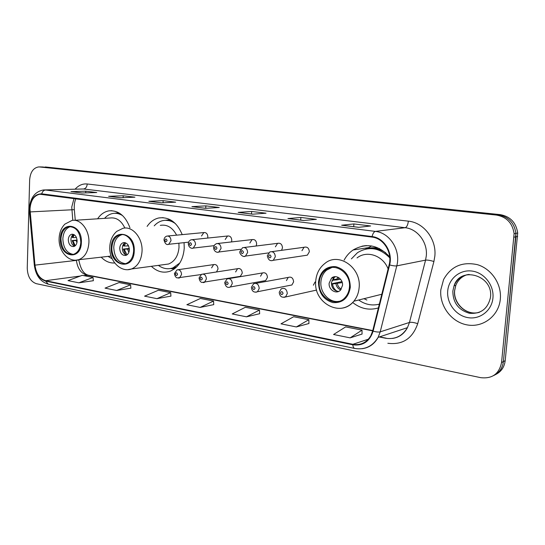 <?xml version="1.0" encoding="UTF-8"?>
<svg xmlns="http://www.w3.org/2000/svg" width="545" height="545" viewBox="0 0 545 545"><rect width="100%" height="100%" fill="white"/><g stroke="black" fill="none" stroke-linecap="round" stroke-linejoin="round"><path stroke-width="0.82" d="M352.697 302.509C360.64 308.797 369.21 310.602 378.4 307.925M151.36 266.314C157.185 271.798 163.473 273.413 170.224 271.172C178.522 267.527 183.195 259.911 184.237 248.322L184.067 242.648M101.193 257.172C105.246 261.341 109.749 263.276 114.709 262.983M203.094 274.046L239.044 268.467L237.593 268.692L235.61 271.969M216.522 271.962L218.02 268.978C217.714 265.64 216.249 264.182 213.633 264.604L211.603 267.888M238.819 276.601L240.359 276.342L242.266 273.099C241.925 269.611 240.365 268.14 237.593 268.692M263.78 280.927L265.626 280.593L267.452 277.385C267.057 273.719 265.388 272.241 262.438 272.956L260.537 276.213M289.688 285.416L291.922 284.974L293.626 281.84C293.162 277.964 291.364 276.485 288.223 277.419L286.438 280.614M316.591 290.069L283.891 297.345M305.166 255.489L307.353 255.162L309.342 251.783C308.954 248.023 307.189 246.517 304.062 247.267L301.964 250.707M281.561 250.332L282.48 247.852C282.153 244.296 280.525 242.797 277.596 243.343L275.389 246.817M207.652 238.07L207.849 236.932C207.618 233.825 206.283 232.368 203.83 232.565L201.521 236.005M231.462 241.939L231.795 240.44C231.536 237.204 230.119 235.726 227.524 236.012L225.221 239.473M256.102 246.013L256.654 244.078C256.368 240.692 254.849 239.201 252.097 239.596L249.828 243.077M182.228 234.623C176.968 222.203 169.161 216.651 158.799 217.959C154.085 219.029 150.188 221.849 147.123 226.407M389.702 256.872C378.332 244.821 366.138 242.532 353.099 249.998C349.359 252.567 346.368 255.939 344.127 260.115M129.948 227.776C125.405 215.738 118.374 210.104 108.857 210.867C104.34 211.705 100.593 214.349 97.63 218.804M315.691 281.724L314.99 282.106L313.368 285.199M495.344 374.674C501.046 371.935 504.329 367.276 505.195 360.695L517.696 233.035C516.129 222.585 510.284 216.454 500.167 214.621L42.115 166.934M39.642 166.961L38.62 166.934C33.279 167.867 30.288 172.2 29.648 179.939L27.25 268.106C27.577 276.444 30.595 281.636 36.304 283.673L480.71 377.665C492.23 378.959 499.179 373.904 501.557 362.507L514.105 233.662C512.525 223.116 506.639 216.924 496.447 215.071L39.642 166.961L498.321 214.846L45.317 166.961M514.064 237.157L515.863 236.823L515.911 233.349C514.337 222.851 508.471 216.685 498.321 214.846C508.471 216.685 514.337 222.851 515.911 233.349L503.382 361.594L515.863 236.823L517.648 236.496M493.498 375.641C499.22 372.889 502.517 368.209 503.382 361.594C502.517 368.209 499.22 372.889 493.498 375.641M440.823 289.797C439.29 305.806 451.328 322.136 467.126 324.902C482.897 327.906 498.764 316.011 500.31 299.246L500.426 297.611C501.162 283.087 490.97 268.678 477.42 264.672C462.262 261.402 450.981 266.348 443.596 279.517L440.823 289.797C439.29 305.806 451.328 322.136 467.126 324.902C482.897 327.906 498.764 316.011 500.31 299.246L500.426 297.611C501.162 283.087 490.97 268.678 477.42 264.672C462.262 261.402 450.981 266.348 443.596 279.517L440.823 289.797M29.995 209.076C30.649 200.54 33.913 195.594 39.778 194.224L372.044 237.102C383.585 238.199 392.536 252.526 389.137 264.788L372.671 330.965L370.791 335.802C366.547 342.71 360.572 345.537 352.86 344.297L45.657 280.689C39.73 278.822 36.168 273.638 34.969 265.136L29.995 209.076M29.723 209.035L34.696 265.149C35.916 273.863 39.567 279.176 45.644 281.091L352.819 344.808C362.916 346.095 369.687 341.545 373.127 331.142L389.614 264.952C393.102 252.376 383.918 237.695 372.085 236.564L41.727 193.829C34.662 193.952 30.656 199.02 29.723 209.035M358.603 227.333L370.62 225.977L353.896 223.941L341.647 225.228L358.603 227.333M342.076 225.262L341.647 225.228M353.691 226.693L353.896 223.941M303.606 220.507L316.359 219.349L300.867 217.462L287.923 218.565L303.606 220.507M288.38 218.6L287.923 218.565M300.69 220.119L300.867 217.462M252.696 214.192L266.042 213.204L251.661 211.453L238.158 212.387L252.696 214.192M238.628 212.427L238.158 212.387M251.504 214.015L251.661 211.453M82.016 193.005L96.765 192.535L85.79 191.193L70.979 191.636L82.016 193.005M71.497 191.683L70.979 191.636M85.729 192.889L85.79 191.193M120.404 197.774L134.922 197.195L123.218 195.764L108.618 196.309L120.404 197.774M109.136 196.357L108.618 196.309M123.136 197.665L123.218 195.764M161.449 202.863L175.66 202.168L163.153 200.642L148.839 201.303L161.449 202.863M149.344 201.343L148.839 201.303M163.05 202.788L163.153 200.642M205.438 208.326L219.267 207.495L205.867 205.86L191.915 206.65L205.438 208.326M192.405 206.691L191.915 206.65M205.738 208.306L205.867 205.86M296.351 326.952L308.838 319.704L293.653 316.734L280.995 323.832L296.351 326.952L308.933 323.519M350.156 337.866L362.016 330.12L345.639 326.911L333.574 334.501L350.156 337.866L362.044 334.065M156.96 298.667L170.687 292.658L158.384 290.247L144.575 296.153L156.96 298.667L170.919 296.119M116.63 290.485L130.602 284.81L119.083 282.555L105.042 288.128L116.63 290.485L130.875 288.162M78.868 282.821L93.038 277.453L82.227 275.334L68.009 280.614L78.868 282.821L93.338 280.709M246.49 316.829L259.481 310.044L245.359 307.278L232.231 313.94L246.49 316.829L259.631 313.729M200.144 307.428L213.545 301.051L200.376 298.469L186.874 304.737L200.144 307.428L213.742 304.621M213.545 301.051L213.742 304.675M170.687 292.658L170.926 296.167M130.602 284.81L130.875 288.216M93.038 277.453L93.345 280.764M259.481 310.044L259.631 313.784M308.838 319.704L308.933 323.58M362.016 330.12L362.044 334.126M60.938 238.948C61.735 249.576 65.897 254.713 73.439 254.365C77.853 252.785 80.306 248.752 80.81 242.273C80.081 231.897 76.068 226.7 68.765 226.693C64.058 228.11 61.449 232.197 60.938 238.948M70.618 226.563C65.945 228.008 63.356 232.081 62.845 238.785C63.281 247.934 66.756 253.139 73.268 254.406M120.193 213.66L115.111 213.279M122.659 215.67C119.478 213.647 116.214 212.911 112.863 213.463C109.709 214.042 106.943 215.67 104.565 218.354M124.86 228.048C121.29 220.63 116.398 217.271 110.179 217.986L74.318 220.323M108.073 256.388L112.168 258.793M68.295 239.691C68.636 244.378 70.469 246.66 73.786 246.551C75.782 245.87 76.893 244.071 77.118 241.162C76.791 236.53 74.985 234.234 71.715 234.275C69.658 234.922 68.52 236.734 68.295 239.691M73.486 234.391C71.94 235.358 71.088 237.048 70.945 239.459C71.027 242.879 72.247 245.134 74.611 246.211M74.188 234.725L73.016 237.6L72.274 237.477L73.33 234.486M73.016 237.6L76.463 237.531M74.44 246.149L72.172 240.529L77.09 240.093M75.237 245.761L72.914 240.652L72.172 240.529M77.118 240.549L72.914 240.652M111.889 247.471C111.255 257.185 119.123 266.185 126.093 263.487C130.582 261.634 133.089 257.506 133.614 251.102C134.254 241.599 126.787 232.77 120.023 234.841C115.152 236.503 112.44 240.713 111.889 247.471M122.243 234.595L121.889 234.677C117.018 236.339 114.314 240.536 113.762 247.273C114.232 257.063 118.115 262.533 125.425 263.685M172.281 220.977L165.619 220.296M175.565 223.75C171.484 220.759 167.22 219.717 162.792 220.623C159.528 221.365 156.674 223.103 154.228 225.841M163.902 264.638L168.603 264.005C174.775 261.423 178.242 255.857 179.012 247.321L178.883 243.199M176.621 235.154C172.527 227.517 167.09 224.247 160.312 225.358M158.391 265.374C163.071 268.746 167.921 269.584 172.942 267.888L179.809 263.017M170.837 268.481L174.591 267.656L177.2 266.416M119.709 248.268C120.111 253.343 122.189 255.721 125.943 255.401C127.98 254.604 129.124 252.757 129.356 249.876C128.974 244.869 126.944 242.471 123.252 242.695C121.133 243.458 119.955 245.318 119.709 248.268M125.18 242.695C123.449 243.676 122.489 245.441 122.305 247.995C122.4 251.736 123.81 254.12 126.535 255.155M125.697 242.879L124.287 246.02L123.477 245.884L124.396 243.206M124.287 246.02L128.579 245.89M125.663 254.822L123.347 249.072L129.301 248.438M127.005 254.869L124.158 249.208L123.347 249.072M129.349 248.99L124.158 249.208M319.302 282.147C317.517 297.359 336.292 308.524 345.401 297.202C347.764 294.464 349.113 291.125 349.447 287.188C351.089 272.841 334.521 261.736 325.045 270.409C321.639 273.317 319.724 277.235 319.302 282.147M331.912 267.479L326.653 270.116C323.253 273.018 321.339 276.921 320.916 281.826C319.826 292.713 329.636 303.299 339.201 301.283M385.737 252.764C380.022 248.976 374.02 247.634 367.725 248.731M389.777 257.853C379.565 247.641 368.802 245.918 357.486 252.689L351.389 258.882M388.108 268.937C383.108 255.53 366.894 250.046 357.036 257.921M358.678 300.009C365.15 304.601 372.037 305.977 379.347 304.137M329.146 283.196C328.376 289.838 336.422 294.777 340.523 290.097L342.519 285.43C343.268 278.965 335.652 274.033 331.476 278.188L329.146 283.196M335.42 276.669L333.704 277.752L331.374 282.739C331.578 287.978 333.99 290.88 338.609 291.446M376.397 295.601L369.605 297.291M379.238 304.56L378.707 304.457M366.88 300.043L363.985 298.687M367.017 248.445L371.649 245.972M336.612 279.088L332.934 279.83M332.443 277.998L332.852 277.262M334.787 276.697L332.797 280.266L332.007 280.137M332.797 280.266L340.618 279.306M332.307 287.344L331.408 283.809L341.953 281.615M337.294 291.33C334.603 289.763 333.015 287.317 332.525 283.993L331.408 283.809M342.267 282.589L332.525 283.993M500.167 214.621L496.447 215.071M505.195 360.695L501.557 362.507M74.031 198.434L71.756 207.032L72.792 220.357M75.162 189.129C78.63 185.273 82.656 183.563 87.241 183.985L408.355 221.154C407.878 224.942 406.802 227.129 405.119 227.708L83.542 188.979L44.874 189.946M408.355 221.154C423.731 222.51 436.674 239.303 434.842 256.116L433.909 261.505L417.708 323.689C412.531 338.588 402.578 345.114 387.849 343.268M389.614 264.952C392.788 265.783 395.18 266.089 396.78 265.865L425.563 260.128L426.306 255.809C427.75 242.341 417.45 228.866 405.119 227.708L375.43 231.407C389.825 232.708 401.059 250.564 396.78 265.865L380.219 331.844L378.141 337.341C374.469 343.984 369.115 347.778 362.071 348.718M34.696 265.149L34.315 265.095L29.45 212.073L29.811 211.951M34.321 265.156C35.704 275.429 40.357 281.772 48.294 284.19L45.644 281.091M352.819 344.808C353.017 346.954 353.651 348.166 354.72 348.453C364.748 350.074 372.555 346.375 378.141 337.341L407.456 327.654L409.465 322.449L425.563 260.128C427.505 259.924 430.291 260.387 433.909 261.505M373.127 331.142C376.241 332.014 378.605 332.246 380.219 331.844L409.465 322.449C411.427 322.054 414.173 322.463 417.708 323.689M372.085 236.564C372.828 233.498 373.938 231.775 375.43 231.407L45.576 190.007C43.709 190.205 42.428 191.479 41.727 193.829M29.355 208.694C30.241 197.937 34.887 191.704 43.287 189.987L83.542 188.979C85.694 188.625 86.927 186.955 87.241 183.985M379.238 336.98L385.574 338.241C395.064 339.671 402.36 336.149 407.456 327.654C404.097 333.915 399.076 337.512 392.386 338.445M352.86 344.297L368.379 339.201M30.091 211.916L74.324 209.668L75.278 220.262M34.969 265.136L76.395 260.394C77.54 268.487 81.035 273.413 86.88 275.157L372.698 330.849M76.375 260.128L78.862 260.06C80.531 268.978 83.671 274.019 88.276 275.184L372.766 330.563M45.657 280.689L80.347 276.036M83.576 275.6L88.276 275.184M74.331 209.771L74.324 209.668C74.011 205.465 74.522 201.8 75.857 198.666M81.375 242.368C82.452 223.286 60.372 220.051 60.393 238.86C59.201 257.397 81.096 261.511 81.375 242.368M59.112 238.206C59.432 232.415 61.353 227.728 64.869 224.131L71.906 220.48C80.503 218.436 89.625 230.147 88.903 242.641C88.188 251.756 84.734 257.458 78.535 259.754L76.041 260.142M118.755 212.761L114.825 213.279M76.913 242.736L76.266 240.583M467.29 274.66C461.84 276.41 458.018 279.966 455.811 285.335L454.591 290.553C452.895 303.838 467.017 316.393 479.477 312.258M469.204 274.421C461.99 275.293 456.942 279.088 454.067 285.812L452.847 291.044C452.902 302.632 458.427 310.037 469.415 313.266C480.799 314.158 487.816 308.892 490.466 297.468L490.473 297.427M492.925 298.074C494.254 285.423 484.355 272.698 472.188 271.083C460.034 269.278 448.739 278.638 447.724 290.894C446.532 303.122 455.784 315.575 467.814 317.612C479.818 319.833 491.774 310.745 492.925 298.074M134.233 251.204C135.535 231.271 111.391 227.728 111.296 247.369C109.865 266.709 133.798 271.206 134.233 251.204M109.797 246.592C110.24 240.141 112.57 235.059 116.787 231.346L122.884 228.341C132.449 225.589 142.947 238.056 142.034 251.477C141.284 260.456 137.776 266.287 131.502 268.978L128.034 269.646M170.299 219.758L165.074 220.316M170.299 268.583L175.517 268.017M127.68 245.931L128.02 244.903M128.845 252.403L127.544 249.113M129.335 250.223L129.042 249.024M350.306 287.331C350.06 276.158 345.142 269.25 335.536 266.6C325.883 266.294 320.194 271.43 318.478 282.01C318.675 292.883 323.478 299.743 332.893 302.591C342.594 303.197 348.398 298.115 350.306 287.331M315.766 280.607C316.522 273.277 319.602 267.527 325.011 263.351C338.547 251.804 361.437 267.52 359.135 287.597C358.678 292.869 356.921 297.406 353.862 301.208C350.251 305.479 345.803 307.85 340.516 308.327M379.524 248.575C374.694 247.307 370.007 247.491 365.457 249.133M336.217 280.069L337.968 277.235M337.628 279.912L338.867 277.725M340.707 289.899C338.118 288.843 336.531 286.806 335.938 283.788M341.32 289.088C339.188 287.998 337.859 286.18 337.348 283.625M163.99 239.8C164.222 237.872 165.19 236.632 166.893 236.08C169.393 235.883 170.769 237.416 171.021 240.692L168.732 244.283L167.989 244.405M164.869 240.209C165.503 242.116 166.225 242.232 167.036 240.543C166.395 238.635 165.68 238.526 164.869 240.209M188.304 243.526C188.543 241.612 189.497 240.365 191.152 239.78C193.809 239.493 195.267 241.053 195.546 244.467L193.264 248.077L192.399 248.241M189.251 243.969C189.905 245.911 190.655 246.027 191.499 244.317C190.839 242.368 190.089 242.253 189.251 243.969M213.592 247.396L214.451 245.066L216.365 243.642C219.192 243.234 220.752 244.814 221.059 248.384L218.824 252.008L217.789 252.226M214.607 247.88C215.289 249.862 216.065 249.985 216.951 248.241C216.27 246.251 215.493 246.129 214.607 247.88M239.923 251.429L242.586 247.689C245.597 247.117 247.273 248.711 247.628 252.471L245.468 256.082L244.228 256.375M241.019 251.947C241.714 253.977 242.532 254.099 243.458 252.321C242.757 250.291 241.939 250.169 241.019 251.947M365.729 245.666L366.669 245.618M267.35 255.632L269.85 251.926C273.079 251.143 274.905 252.744 275.314 256.729L273.277 260.292L271.785 260.701M268.535 256.191C269.257 258.262 270.109 258.391 271.076 256.579C270.354 254.508 269.509 254.372 268.535 256.191M174.461 273.44L177.05 269.864C179.727 269.428 181.226 270.967 181.553 274.482L179.557 277.896L178.597 278.12M177.554 274.36C176.914 272.432 176.185 272.302 175.361 273.965C176.001 275.893 176.737 276.022 177.554 274.36M199.102 277.848L201.596 274.278C204.443 273.713 206.044 275.266 206.412 278.945L204.464 282.351L203.346 282.637M202.352 278.822C201.691 276.853 200.928 276.717 200.076 278.413C200.737 280.382 201.493 280.518 202.352 278.822M224.744 282.433L227.115 278.897C230.14 278.154 231.863 279.714 232.279 283.591L230.419 286.963L229.104 287.344M228.157 283.468C227.476 281.458 226.686 281.315 225.787 283.046C226.468 285.049 227.258 285.192 228.157 283.468M251.436 287.208L253.643 283.734C256.872 282.76 258.732 284.327 259.222 288.428L257.485 291.732L255.932 292.243M255.04 288.305C254.331 286.254 253.507 286.105 252.567 287.862C253.275 289.913 254.099 290.063 255.04 288.305M279.258 292.181L281.247 288.823C284.701 287.549 286.725 289.102 287.31 293.469L285.743 296.65C282.072 298.074 279.898 296.698 279.238 292.522M283.059 293.353C282.324 291.255 281.465 291.098 280.477 292.89C281.213 294.981 282.072 295.138 283.059 293.353M217.748 243.486L252.097 239.596M192.296 239.664L227.524 236.012M167.846 235.992L203.83 232.565M244.276 247.478L277.596 243.343M271.962 251.64L304.062 247.267M315.684 281.969L314.99 282.106M255.83 283.332L288.223 277.419M228.914 278.59L262.438 272.956M178.297 269.68L213.633 264.604M111.902 210.697L108.857 210.867M163.18 217.653L158.799 217.959M368.222 247.675L353.099 249.998M517.696 233.035L514.105 233.662M39.778 194.224L41.12 194.184M29.348 208.919L29.45 212.012M48.294 284.19L354.72 348.453M39.267 166.934L41.468 166.934M379.579 336.871L386.201 338.186M205.594 208.319L192.222 206.657M161.613 202.856L149.153 201.309M120.568 197.767L108.939 196.323M82.179 192.998L71.3 191.649M252.853 214.178L238.451 212.393M303.749 220.493L288.21 218.565M358.739 227.32L341.913 225.235M111.078 256.048L78.535 259.754C68.575 262.704 58.438 251.122 59.105 238.512M70.557 226.556L68.765 226.693M72.567 234.207L71.715 234.275M490.514 297.011C493.307 275.211 460.218 265.688 454.067 285.812L455.811 285.335L454.659 290.533C453.317 302.468 464.817 314.458 476.596 312.85M168.603 264.005L131.502 268.978C120.663 272.97 108.932 260.619 109.783 246.967M174.591 267.656L172.942 267.888M121.889 234.677L120.023 234.841M124.478 242.573L123.252 242.695M170.898 268.61L174.4 268.91M381.807 294.252L353.862 301.208C340.693 317.885 313.368 302.891 315.719 281.261M326.653 270.116L325.045 270.409M333.704 277.752L331.476 278.188M188.618 242.164L168.732 244.283C166.634 245.209 165.053 243.778 163.977 239.998M214.083 245.666L193.264 248.077C192.399 248.752 188.652 248.2 188.291 243.738M240.672 249.256L218.824 252.008C217.884 252.791 213.94 252.24 213.579 247.628M268.528 252.907L245.468 256.082C242.947 257.949 238.996 253.18 239.902 251.674M365.266 245.693L361.962 246.19M307.353 255.162L273.277 260.292C270.184 261.437 268.208 259.972 267.336 255.891M201.05 274.557L177.118 277.923C175.749 277.425 174.856 276.015 174.448 273.699M240.359 276.342L201.848 282.453C200.444 282.017 199.525 280.573 199.089 278.127M265.626 280.593L230.419 286.963C229.064 287.651 225.746 288.23 224.724 282.732M291.922 284.974L257.485 291.732C253.997 292.835 251.974 291.432 251.415 287.522"/></g></svg>
